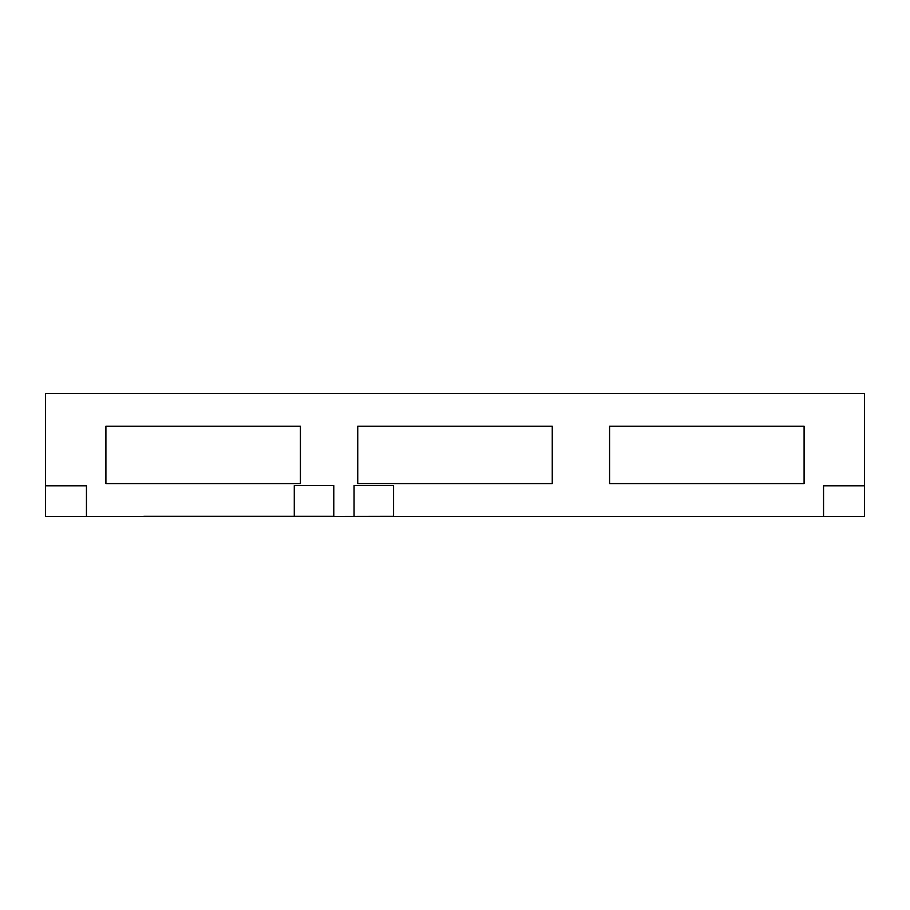 <?xml version="1.0" encoding="UTF-8"?>
<svg xmlns="http://www.w3.org/2000/svg" width="910" height="910" viewBox="0 0 910 910"><rect width="100%" height="100%" fill="white"/><g stroke="black" fill="none" stroke-linecap="round" stroke-linejoin="round"><path stroke-width="1.36" d="M300.414 483.574L300.414 426.244L105.901 426.244L105.901 483.574L300.414 483.574M804.099 483.574L804.099 426.244L609.586 426.244L609.586 483.574L804.099 483.574M552.256 483.574L552.256 426.244L357.744 426.244L357.744 483.574L552.256 483.574M246.155 516.334L143.78 516.334L333.788 516.334L333.788 485.622L294.271 485.622L294.271 516.539L393.575 516.334L393.575 485.622L354.058 485.622L354.058 516.539L864.5 516.539L864.5 393.484L45.5 393.484L45.5 516.539L86.45 516.539L86.45 485.826L45.5 485.826M143.78 516.539L86.45 516.539M333.629 393.461L371.052 393.484M374.351 393.461L422.024 393.484M429.054 393.461L435.298 393.484M478.33 393.461L445.274 393.484M488.932 393.461L507.643 393.484M528.232 393.461L546.933 393.484M566.27 393.461L572.515 393.484M578.294 393.461L625.978 393.484M67.863 393.461L107.971 393.484M109.86 393.461L107.915 393.461M157.851 393.461L109.678 393.484M161.832 393.461L177.587 393.484M180.476 393.461L194.911 393.484M198.061 393.461L210.403 393.484M226.931 393.461L213.554 393.484M231.14 393.461L233.756 393.484M237.703 393.461L250.034 393.484M266.471 393.461L253.082 393.484M674.64 393.461L736.531 393.461C744.551 393.461 744.551 393.461 736.531 393.461L736.531 393.484M812.095 393.461L785.66 393.484M784.147 393.461L769.883 393.484M811.288 393.461L836.62 393.461M860.36 393.461L837.78 393.484M766.459 393.461L744.812 393.484M864.5 485.826L823.55 485.826L823.55 516.539"/></g></svg>
